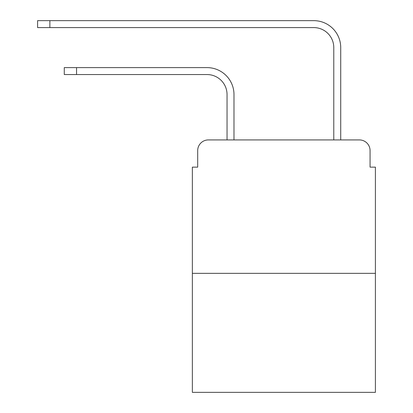 <?xml version="1.0" encoding="UTF-8"?>
<svg xmlns="http://www.w3.org/2000/svg" width="413" height="413" viewBox="0 0 413 413"><rect width="100%" height="100%" fill="white"/><g stroke="black" fill="none" stroke-linecap="round" stroke-linejoin="round"><path stroke-width="0.62" d="M197.693 150.6L197.693 167.141L197.693 150.6A10.671 10.671 0 0 1 208.369 139.924L227.047 139.924L227.047 94.562A20.015 20.015 0 0 0 207.032 74.552A20.015 20.015 0 0 1 227.047 94.562A20.015 20.015 0 0 0 207.032 74.552A20.015 20.015 0 0 1 227.047 94.562A20.015 20.015 0 0 0 207.032 74.552A20.015 20.015 0 0 1 227.047 94.562A20.015 20.015 0 0 0 207.032 74.552A20.015 20.015 0 0 1 227.047 94.562A20.015 20.015 0 0 0 207.032 74.552A20.015 20.015 0 0 1 227.047 94.562A20.015 20.015 0 0 0 207.032 74.552A20.015 20.015 0 0 1 227.047 94.562A20.015 20.015 0 0 0 207.032 74.552A20.015 20.015 0 0 1 227.047 94.562A20.015 20.015 0 0 0 207.032 74.552A20.015 20.015 0 0 1 227.047 94.562A20.015 20.015 0 0 0 207.032 74.552A20.015 20.015 0 0 1 227.047 94.562A20.015 20.015 0 0 0 207.032 74.552A20.015 20.015 0 0 1 227.047 94.562M375.407 273.344L192.36 273.344L192.36 392.35L375.407 392.35L375.407 167.141L370.069 167.141L370.069 150.6A10.671 10.671 0 0 0 359.398 139.924L208.369 139.924M192.36 273.344L192.36 167.141L197.693 167.141M233.985 139.924L233.985 94.562L233.985 139.924L233.985 94.562L233.985 139.924L233.985 94.562L233.985 139.924L233.985 94.562L233.985 139.924L233.985 94.562L233.985 139.924L233.985 94.562L233.985 139.924L233.985 94.562L233.985 139.924L233.985 94.562L233.985 139.924L233.985 94.562L233.985 139.924L233.985 94.562L233.985 139.924L242.255 139.924M325.506 139.924L333.781 139.924L333.781 47.598A20.015 20.015 0 0 0 313.766 27.588A20.015 20.015 0 0 1 333.781 47.598A20.015 20.015 0 0 0 313.766 27.588A20.015 20.015 0 0 1 333.781 47.598A20.015 20.015 0 0 0 313.766 27.588A20.015 20.015 0 0 1 333.781 47.598A20.015 20.015 0 0 0 313.766 27.588A20.015 20.015 0 0 1 333.781 47.598A20.015 20.015 0 0 0 313.766 27.588A20.015 20.015 0 0 1 333.781 47.598A20.015 20.015 0 0 0 313.766 27.588A20.015 20.015 0 0 1 333.781 47.598A20.015 20.015 0 0 0 313.766 27.588A20.015 20.015 0 0 1 333.781 47.598A20.015 20.015 0 0 0 313.766 27.588A20.015 20.015 0 0 1 333.781 47.598A20.015 20.015 0 0 0 313.766 27.588A20.015 20.015 0 0 1 333.781 47.598A20.015 20.015 0 0 0 313.766 27.588A20.015 20.015 0 0 1 333.781 47.598M340.72 139.924L340.72 47.598L340.72 139.924L340.72 47.598L340.72 139.924L340.72 47.598L340.72 139.924L340.72 47.598L340.72 139.924L340.72 47.598L340.72 139.924L340.72 47.598L340.72 139.924L340.72 47.598L340.72 139.924L340.72 47.598L340.72 139.924L340.72 47.598L340.72 139.924L340.72 47.598L340.72 139.924L359.398 139.924M370.069 167.141L370.069 150.6M64.278 67.613L76.55 67.613L76.55 74.552L64.278 74.552L64.278 67.613M76.55 74.552L207.032 74.552M233.985 94.562A26.948 26.948 0 0 0 207.032 67.613L76.55 67.613M37.593 20.65L49.87 20.65L49.87 27.588L37.593 27.588L37.593 20.65M340.72 47.598A26.948 26.948 0 0 0 313.766 20.65L49.87 20.65M49.87 27.588L313.766 27.588"/></g></svg>
